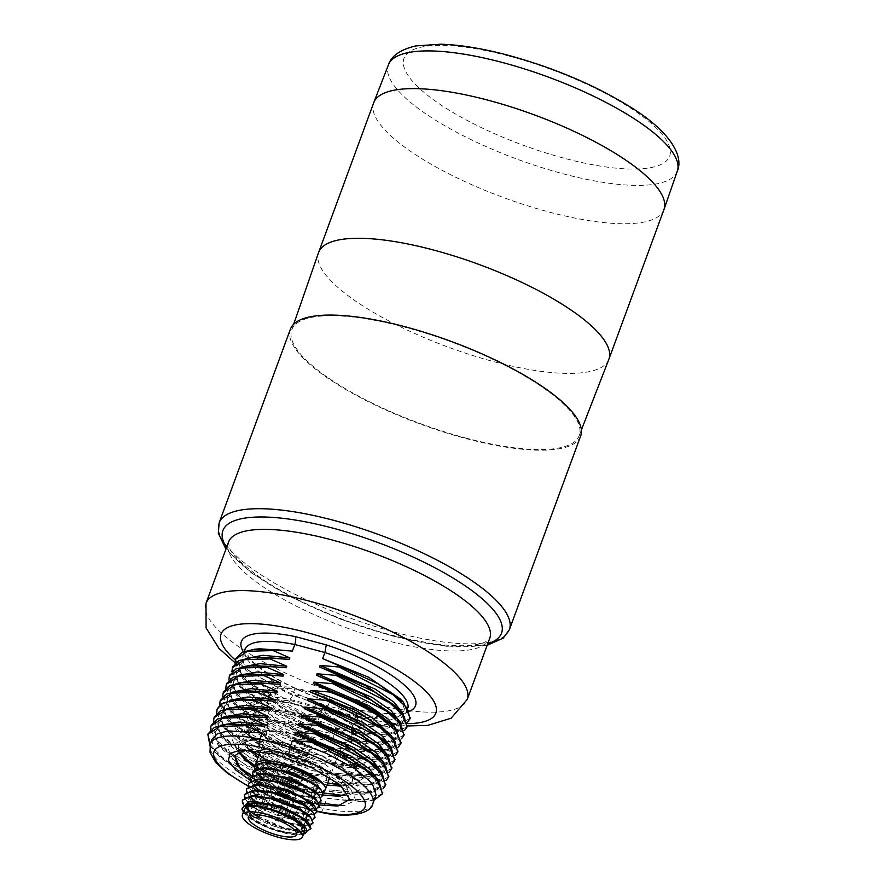 <?xml version="1.0" encoding="UTF-8"?>
<svg xmlns="http://www.w3.org/2000/svg" width="884" height="884" viewBox="0 0 884 884"><rect width="100%" height="100%" fill="white"/><g stroke="black" fill="none" stroke-linecap="round" stroke-linejoin="round"><path stroke-width="0.66" stroke-dasharray="4.42 3.31" d="M250.68 777.489L301.146 800.904L250.426 780.461M301.146 800.904A59.692 17.028 -159.8 0 0 303.853 801.6L319.4 804.97M409.911 711.145A92.787 26.465 -159.8 0 1 361.755 710.725C360.573 709.609 359.313 710.681 357.965 713.907L327.876 705.885C329.157 702.625 330.063 701.476 330.594 702.404L361.755 710.725L330.318 702.04C296.129 691.1 262.216 672.514 250.316 659.011C244.967 650.978 243.233 647.751 245.111 649.298A86.599 24.708 -159.8 0 0 327.876 705.885L324.108 716.128L305.411 714.007L305.024 715.057L321.599 722.957L321.036 724.471L302.339 722.361L301.952 723.399L318.527 731.3L317.975 732.825L299.267 730.703L298.88 731.753L315.455 739.643L314.903 741.168L296.195 739.046L295.808 740.096L312.383 747.997L311.831 749.51L293.123 747.4L292.737 748.439L309.312 756.339L308.759 757.864L290.051 755.743L289.665 756.781L306.251 764.682L305.687 766.207L286.98 764.085L286.593 765.135L303.179 773.036L302.615 774.55L283.908 772.439L283.532 773.478L300.107 781.379L299.543 782.893L280.836 780.782L280.46 781.821L297.035 789.721L296.471 791.246L277.775 789.125L277.388 790.174L293.963 798.064L293.079 800.473C291.797 803.722 290.902 804.882 290.383 803.954A80.411 22.94 20.2 0 1 248.382 786.031M248.503 786.451L290.648 804.318L317.323 811.136M293.963 798.064L250.515 778.948L220.028 757.279L212.768 747.367L212.016 739.245M376.098 794.871L361.777 801.711L326.936 798.252L323.168 808.495C321.831 811.733 320.561 812.794 319.367 811.689M326.936 798.252L345.644 800.374L346.031 799.324L329.445 791.434L363.18 794.981L378.617 788.053L372.429 773.854M378.838 780.705L379.17 786.528L364.849 793.368L330.008 789.909L329.445 791.434M330.008 789.909L348.716 792.02L349.092 790.981L332.517 783.08L366.252 786.627L381.678 779.699L375.501 765.511M381.91 772.362L382.242 778.185L367.921 785.025L333.08 781.566L332.517 783.08M333.08 781.566L351.788 783.677L352.163 782.638L335.589 774.738L369.324 778.285L384.75 771.356L378.573 757.157M384.982 764.008L385.313 769.831L370.993 776.671L336.152 773.213L335.589 774.738M336.152 773.213L354.86 775.334L355.235 774.285L338.66 766.395L372.396 769.942L387.822 763.014L381.645 748.814M388.054 755.665L388.385 761.489L374.054 768.329L339.224 764.87L338.66 766.395M339.224 764.87L357.921 766.992L358.307 765.942L341.732 758.041L375.468 761.588L390.894 754.66L384.717 740.472M391.126 747.323L391.457 753.146L377.125 759.986L342.296 756.527L341.732 758.041M342.296 756.527L360.992 758.638L361.379 757.599L344.804 749.698L378.54 753.245L393.966 746.317L387.789 732.118M394.198 738.969L394.529 744.792L380.131 751.643L345.368 748.173L344.804 749.698M345.368 748.173L364.064 750.295L364.451 749.256L347.876 741.356L381.612 744.903L397.038 737.974L391.004 723.941M397.27 730.626L397.601 736.449L383.269 743.289L348.429 739.831L347.876 741.356M348.429 739.831L367.136 741.952L367.523 740.903L350.948 733.002L384.684 736.56L400.109 729.62L393.921 715.432M400.341 722.283L400.662 728.107L386.341 734.947L351.501 731.488L350.948 733.002M351.501 731.488L370.208 733.598L370.595 732.56L354.02 724.659L387.744 728.206L403.181 721.278L396.993 707.089M403.413 713.941L403.734 719.753L389.413 726.604L354.572 723.134L354.02 724.659M354.572 723.134L373.28 725.256L373.667 724.217L357.081 716.316L390.816 719.863L406.253 712.935L400.065 698.736M361.147 710.272L361.092 710.25C376.783 713.333 389.082 714.261 397.999 713.045L405.436 711.012L407.657 709.112A86.599 24.708 -159.8 0 1 357.965 713.907L357.081 716.316M277.388 790.174L241.431 772.329L216.337 753.511L209.862 745.367M277.775 789.125L225.088 759.897L211.022 745.566L208.06 733.908M231.818 723.919L220.204 726.792L214.525 732.416L217.994 745.146L235.166 761.002L262.979 777.301L296.471 791.246M297.035 789.721L253.586 770.605L223.1 748.936L215.84 739.013L215.088 730.891L220.746 725.278M280.46 781.821L244.503 763.986L219.409 745.168L210.436 730.051M280.836 780.782L228.16 751.544L214.094 737.212L211.132 725.565M234.89 715.565L223.276 718.449L217.597 724.073L221.066 736.803L238.238 752.66L266.051 768.958L299.543 782.893M300.107 781.379L256.658 762.251L226.171 740.593L218.912 730.67L218.16 722.548L223.818 716.935M283.532 773.478L247.575 755.632L222.47 736.814L213.508 721.698M283.908 772.439L231.232 743.201L217.166 728.869L214.204 717.222M237.951 707.222L226.348 710.095L220.668 715.72L224.138 728.449L241.31 744.317L269.112 760.605L302.615 774.55M303.179 773.036L259.741 753.919L229.254 732.25L221.983 722.327L221.232 714.206L224.934 709.719L226.89 708.581M286.593 765.135L250.658 747.3L225.553 728.482L216.58 713.355M286.98 764.085L234.304 734.858L220.227 720.526L217.276 708.869M241.122 698.868L227.442 702.89L223.74 707.377L227.21 720.106L244.382 735.963L272.184 752.262L305.687 766.207M306.251 764.682L262.802 745.566L232.315 723.897L225.044 713.974L224.304 705.852L229.962 700.239M289.665 756.781L253.719 738.947L228.613 720.129L219.652 705.012M290.051 755.743L237.376 726.504L223.298 712.173L220.348 700.526M244.095 690.537L232.492 693.41L226.812 699.034L230.282 711.764L247.454 727.62L275.255 743.919L308.759 757.864M309.312 756.339L265.874 737.223L235.387 715.554L228.116 705.631L227.376 697.509L233.033 691.896M292.737 748.439L256.791 730.593L231.685 711.775L222.724 696.658M293.123 747.4L240.448 718.162L226.37 703.83L223.42 692.183M247.166 682.183L235.564 685.056L229.884 690.68L233.343 703.41L250.526 719.278L278.327 735.565L311.831 749.51M312.383 747.997L268.946 728.869L238.448 707.2L231.188 697.288L230.437 689.166L236.105 683.553M295.808 740.096L259.852 722.25L234.757 703.432L225.796 688.316M296.195 739.046L243.52 709.819L229.442 695.487L226.492 683.84M250.238 673.84L238.636 676.713L232.956 682.337L236.415 695.067L253.597 710.935L281.399 727.223L314.903 741.168M315.455 739.643L272.018 720.526L241.52 698.857L234.26 688.934L233.509 680.813L239.177 675.199M298.88 731.753L262.924 713.907L237.829 695.089L228.868 679.973M299.267 730.703L246.581 701.476L232.514 687.144L229.564 675.486M253.31 665.497L241.708 668.37L236.028 673.995L239.487 686.724L256.658 702.581L284.471 718.88L317.975 732.825M318.527 731.3L275.09 712.184L244.592 690.514L237.332 680.592L236.581 672.47L242.249 666.856M301.952 723.399L265.996 705.554L240.901 686.735L231.94 671.619M302.339 722.361L249.653 693.122L235.586 678.79L232.636 667.144M256.382 657.144L244.78 660.016L239.1 665.641L242.559 678.371L259.73 694.238L287.543 710.526L321.036 724.471M321.599 722.957L278.151 703.83L247.664 682.161L240.404 672.249L239.652 664.127L245.31 658.514M305.024 715.057L269.067 697.211L243.973 678.393L235.011 663.276M305.411 714.007L252.725 684.78L238.658 670.448L235.708 658.801M259.454 648.801L247.84 651.674L242.161 657.298L245.63 670.028L262.802 685.896L290.615 702.183L324.108 716.128M330.318 702.04L330.594 702.404A92.787 26.465 -159.8 0 1 243.277 651.696M580.633 436.044A154.645 44.112 20.2 0 1 443.017 431.845A154.645 44.112 20.2 0 1 292.703 344.539A154.645 44.112 20.2 0 1 290.361 329.246M465.282 437.9A153.153 43.692 -159.8 0 0 579.153 435.735A153.153 43.692 -159.8 0 0 405.712 327.378A153.153 43.692 -159.8 0 0 291.687 329.975A153.153 43.692 -159.8 0 0 465.282 437.9M608.8 359.468A154.645 44.112 20.2 0 1 493.824 361.655A154.645 44.112 20.2 0 1 320.947 267.753A154.645 44.112 20.2 0 1 318.538 252.669M663.95 209.585A154.645 44.112 20.2 0 1 548.898 211.983A154.645 44.112 20.2 0 1 376.02 118.08A154.645 44.112 20.2 0 1 373.689 102.787M410.198 718.261L398.397 724.659L373.667 724.217M407.623 722.051L394.673 726.118L373.28 725.256M407.126 726.604L395.325 733.002L370.595 732.56M404.552 730.394L391.601 734.471L370.208 733.598M404.054 734.947L392.253 741.356L367.523 740.903M401.48 738.737L388.529 742.814L367.136 741.952M398.408 747.091L385.391 751.168L364.064 750.295M401.192 742.792L389.678 749.621L364.451 749.256M397.911 751.643L386.12 758.041L361.379 757.599M395.336 755.433L382.385 759.511L360.992 758.638M394.839 759.986L383.048 766.395L358.307 765.942M392.264 763.776L379.324 767.853L357.921 766.992M391.778 768.34L379.976 774.738L355.235 774.285M389.192 772.13L376.252 776.196L354.86 775.334M388.706 776.682L376.904 783.08L352.163 782.638M386.12 780.473L373.181 784.55L351.788 783.677M385.634 785.025L373.833 791.434L349.092 790.981M383.048 788.815L370.109 792.893L348.716 792.02M382.562 793.379L370.761 799.777L346.031 799.324M374.23 799.965L367.037 801.236L345.644 800.374M274.471 753.93L319.798 769.555L350.86 789.324L355.722 800.252L344.882 805.39L341.202 805.567M318.781 802.849L284.206 792.119L251.785 776.019M237.84 765.931L234.194 762.516L227.442 747.311L242.404 740.096L269.775 742.085L303.223 751.19L334.141 764.826L354.583 779.235L359.445 790.141L348.661 795.291L343.412 795.467M323.312 792.926L288.14 782.108L255.144 765.699M241.553 755.842L237.862 752.383L231.155 737.212L246.083 730.007L273.465 731.985L306.925 741.09L337.865 754.726L358.296 769.146L363.457 778.196L352.296 785.202L340.296 784.959M253.2 705.244L266.36 698.89L291.609 700.857L322.108 709.498A59.692 17.028 20.2 0 0 298.593 701.62A59.692 17.028 -159.8 0 0 256.029 700.106A59.692 17.028 -159.8 0 0 254.183 702.548L253.2 705.244L256.349 715.499L270.935 728.162L319.71 750.428L349.556 755.964L363.379 751.522L359.28 742.372L333.124 725.731L294.637 712.394L262.636 708.979L249.476 715.344L252.625 725.587L267.222 738.25L315.997 760.516L345.843 766.063L359.666 761.61L355.578 752.483L329.423 735.831L290.924 722.493L258.913 719.079L245.763 725.433L248.912 735.687L263.509 748.35L312.284 770.616L342.13 776.152L355.954 771.71L356.197 770.141L351.887 762.605L325.743 745.941L287.212 732.582L255.2 729.167L242.05 735.532L248.945 749.897M258.106 757.29L308.571 780.705L326.981 785.08M341.743 786.207L352.241 781.799L348.174 772.693L322.03 756.041L283.499 742.682L251.509 739.267L238.337 745.632L238.835 751.544M254.437 767.423L304.858 790.804L323.257 795.169M234.658 755.643L249.222 749.179L279.808 752.693L329.699 771.931L344.848 783.08L348.55 791.821L347.832 793.047L348.528 791.898L344.451 782.782L318.306 766.13L279.775 752.77L247.829 749.356L244.382 749.82M250.713 777.412L275.399 791.147L303.853 801.6M254.647 766.682L256.802 773.014L265.929 780.793L296.14 794.418L314.538 797.788L323.29 795.092L304.892 790.727L254.448 767.334M238.879 751.51L238.371 745.543L252.935 739.079L283.521 742.593C317.433 750.218 353.434 770.472 352.517 780.152L352.263 781.721L341.655 786.141M327.003 785.003L308.604 780.627L258.493 757.455M249.067 749.897L242.083 735.455L256.647 728.98L287.234 732.505L337.136 751.743L352.274 762.892L355.987 771.633L346.904 775.942L312.317 770.539L277.245 756.339L251.741 738.781L245.796 725.355L260.36 718.891L290.947 722.405L340.848 741.643L355.987 752.803L359.7 761.533L350.605 765.842L316.03 760.439L280.946 746.24L255.443 728.67L249.509 715.266L264.073 708.791L294.67 712.316L318.428 719.521L322.196 712.305L286.593 702.073L257.244 699.719L266.371 698.89M327.743 782.981L296.383 773.765L265.653 759.621M250.581 749.986L241.63 742.339L234.868 727.145L249.785 719.908L277.145 721.885L310.593 730.98L341.533 744.604L361.987 759.024L366.871 769.964L356.009 775.113L331.102 772.815L298.77 763.168L267.454 748.439L245.343 732.239L238.581 717.046L253.509 709.819L280.858 711.786L314.295 720.88L345.213 734.494L365.678 748.914L370.584 759.864L359.722 765.014L334.804 762.715L302.472 753.069L271.156 738.339L249.045 722.14L242.304 706.935L257.244 699.719M318.428 719.521L322.108 709.498L322.196 712.305M322.108 709.498A59.692 17.028 20.2 0 1 366.407 740.726A59.692 17.028 20.2 0 1 366.23 743.775A59.692 17.028 20.2 0 1 321.82 744.704A59.692 17.028 -159.8 0 1 254.183 702.548M269.786 689.233A50.41 14.376 -159.8 0 1 305.731 690.503A50.41 14.376 20.2 0 1 362.993 723.521A50.41 14.376 20.2 0 1 325.334 726.88A50.41 14.376 -159.8 0 1 269.786 689.233L256.029 700.106M312.759 722.239A47.935 13.68 -159.8 0 0 336.285 728.515L353.246 729.311A47.935 13.68 -159.8 0 0 360.528 725.245A47.935 13.68 -159.8 0 0 360.716 724.482L356.02 715.764A47.935 13.68 -159.8 0 0 339.964 704.67L318.306 695.155A47.935 13.68 -159.8 0 0 294.781 688.879L277.819 688.084A47.935 13.68 -159.8 0 0 270.537 692.139A47.935 13.68 -159.8 0 0 270.338 692.912L275.046 701.62A47.935 13.68 -159.8 0 0 291.09 712.725L312.759 722.239L310.715 727.797C309.997 738.538 282.758 726.582 289.046 718.283A47.935 13.68 20.2 0 1 272.99 707.189L275.046 701.62M336.285 728.515L334.24 734.074C328.55 743.488 349.876 744.494 351.202 734.869A47.935 13.68 -159.8 0 0 358.473 730.814A47.935 13.68 -159.8 0 0 358.672 730.051C355.777 740.693 349.865 729.731 353.976 721.333A47.935 13.68 -159.8 0 0 337.92 710.239C337.202 720.979 309.975 709.012 316.251 700.725A47.935 13.68 -159.8 0 0 304.162 696.957A47.935 13.68 20.2 0 0 292.737 694.448C291.411 704.062 270.084 703.067 275.764 693.653L277.819 688.084M291.09 712.725L289.046 718.283M270.338 692.912L268.294 698.471C264.194 706.869 270.095 717.83 272.99 707.189M294.781 688.879L292.737 694.448M318.306 695.155L316.251 700.725M339.964 704.67L337.92 710.239M356.02 715.764L353.976 721.333M360.716 724.482L358.672 730.051M353.246 729.311L351.202 734.869M259.918 752.35A37.117 10.586 20.2 0 0 260.482 756.03A37.117 10.586 -159.8 0 0 285.631 772.947A37.117 10.586 -159.8 0 0 320.737 781.379C315.687 781.268 309.499 780.141 302.173 778.008L280.228 769.191L264.349 758.295L260.515 751.367M260.526 751.113L260.736 750.129L269.764 746.184L288.759 748.439L319.743 760.505L329.146 767.5L331.423 772.981L325.666 775.721L304.229 772.439L302.284 777.732L302.262 773.246L304.229 772.439M302.284 777.732C313.61 780.959 321.765 781.865 326.726 780.439L325.953 771.5L299.886 756.748L271.443 751.124L269.443 751.422L271.631 751.102L299.864 756.174L323.489 768.992L320.859 776.163L302.262 773.246M260.714 751.146A37.117 10.586 20.2 0 1 299.709 755.721A37.117 10.586 20.2 0 1 329.743 777.379M329.588 777.986A37.117 10.586 20.2 0 1 326.726 780.439M269.443 751.422L266.526 760.516L290.781 774.495L320.737 781.379M255.432 765.334A37.117 10.586 -159.8 0 0 256.183 767.71A37.117 10.586 -159.8 0 0 287.322 786.981A37.117 10.586 -159.8 0 0 322.892 791.931M322.726 791.644L318.693 792.495L288.88 786.76L263.178 772.417L260.272 767.257L266.073 762.362M322.682 783.467L324.726 785.998M315.268 791.202L312.66 798.418L286.416 792.882L261.631 778.484L259.797 769.489L265.52 767.798M317.356 785.688L314.693 792.86L288.438 787.312L263.675 772.914L260.272 767.257M320.748 797.324L317.466 797.987L296.041 794.694L274.139 785.909L258.25 775.036L254.68 769.854M318.693 802.882L315.511 803.534L293.985 800.263L272.018 791.434L256.139 780.528L252.636 775.423M309.135 807.91L306.56 815.103L280.305 809.589L255.487 795.169L252.26 787.92L259.432 784.484M311.212 802.374L308.516 809.556L282.206 803.976L257.476 789.556L254.305 782.362L261.355 778.926M313.301 796.849L310.682 803.976L284.35 798.44L259.509 783.975L256.36 776.782L263.443 773.356M314.605 814.009L311.389 814.672L289.897 811.39L268.007 802.606L252.117 791.732L248.537 786.55M316.649 808.451L313.312 809.114L291.941 805.832L269.974 797.003L254.095 786.097L250.581 780.981M252.603 772.251L254.747 778.572L263.885 786.362L294.096 799.987L312.494 803.357L321.235 800.661M250.603 777.677L252.581 783.986L261.675 791.81L292.04 805.545L310.627 808.926L319.146 806.363M248.459 783.511L250.537 789.556L259.631 797.379L289.996 811.114L308.406 814.484L317.146 811.788M246.404 789.081L248.492 795.125L257.575 802.937L287.952 816.672L306.35 820.043L315.102 817.357M307.046 831.104L283.753 828.087L261.774 819.258L245.896 808.341L242.514 803.567M310.505 825.137L307.201 825.811L285.797 822.518L263.83 813.689L247.94 802.771L244.437 797.677M312.549 819.579L309.334 820.23L287.841 816.96L265.94 808.164L250.061 797.28L246.492 792.108M303.035 824.639L300.372 831.8L274.051 826.242L249.277 811.799L246.117 804.606L253.189 801.18M306.416 820.661L302.394 826.242L276.073 820.661L251.321 806.23L248.172 799.025L255.299 795.611M307.091 813.479L304.516 820.672L278.25 815.147L253.432 800.727L250.216 793.478L257.355 790.042M243.409 812.009A34.023 9.702 -159.8 0 0 271.233 829.081A34.023 9.702 -159.8 0 0 303.499 834.12M304.571 831.17L296.858 833.966L280.814 831.524A32.012 9.127 20.2 0 1 244.503 809.059M248.581 806.363A29.537 8.431 20.2 0 1 249.807 805.667A29.537 8.431 20.2 0 1 269.664 807.092A29.537 8.431 20.2 0 1 302.737 825.137A29.537 8.431 20.2 0 1 303.223 826.463M303.278 826.949A29.537 8.431 20.2 0 1 303.124 827.954A29.537 8.431 20.2 0 1 281.156 828.407A29.537 8.431 20.2 0 1 247.686 807.556A29.537 8.431 20.2 0 1 248.216 806.694M284.703 766.196A29.537 8.431 -159.8 0 0 262.736 766.66A29.537 8.431 -159.8 0 0 296.195 787.511A29.537 8.431 -159.8 0 0 318.174 787.058A29.537 8.431 -159.8 0 0 284.703 766.196M296.107 787.346A29.073 8.299 -159.8 0 0 317.743 786.893A29.073 8.299 -159.8 0 0 284.803 766.362A29.073 8.299 -159.8 0 0 263.167 766.815A29.073 8.299 -159.8 0 0 296.107 787.346M284.946 817.667A29.073 8.299 -159.8 0 0 306.582 817.214A29.073 8.299 -159.8 0 0 306.693 816.794A29.073 8.299 -159.8 0 0 273.642 796.694A29.073 8.299 20.2 0 0 252.205 796.738A29.073 8.299 20.2 0 0 252.006 797.136A29.073 8.299 20.2 0 0 284.946 817.667M306.693 816.794L302.914 827.07A29.073 8.299 -159.8 0 1 281.477 827.126A29.073 8.299 20.2 0 1 248.415 807.026A29.073 8.299 20.2 0 1 248.537 806.595M248.636 806.352A29.073 8.299 20.2 0 1 270.161 806.153A29.073 8.299 -159.8 0 1 303.179 826.418M280.14 830.75A29.073 8.299 -159.8 0 0 301.776 830.297A29.073 8.299 -159.8 0 0 268.835 809.766A29.073 8.299 20.2 0 0 247.2 810.219A29.073 8.299 20.2 0 0 280.14 830.75M244.448 809.203A32.012 9.127 20.2 0 0 280.714 831.811A32.012 9.127 -159.8 0 0 304.527 831.314M250.448 815.214L268.46 766.251L271.178 767.732L253.167 816.694M268.46 766.251A25.669 7.326 -159.8 0 0 266.36 767.997A25.669 7.326 -159.8 0 0 287.93 783.732A25.669 7.326 -159.8 0 0 314.549 785.721A25.669 7.326 -159.8 0 0 300.195 773.003A25.669 7.326 -159.8 0 0 272.283 765.643L275.012 767.124A3.713 1.061 20.2 0 1 276.582 768.704A3.713 1.061 20.2 0 1 271.178 767.732M272.283 765.643L254.272 814.617M286.847 770.163A3.094 0.884 -159.8 0 0 284.549 770.207A3.094 0.884 -159.8 0 0 288.051 772.395A3.094 0.884 -159.8 0 0 290.35 772.34A3.094 0.884 -159.8 0 0 286.847 770.163M275.576 771.931A3.094 0.884 -159.8 0 0 273.267 771.975A3.094 0.884 -159.8 0 0 276.78 774.163A3.094 0.884 -159.8 0 0 279.079 774.119A3.094 0.884 -159.8 0 0 275.576 771.931M304.129 779.544A3.094 0.884 -159.8 0 0 301.831 779.6A3.094 0.884 -159.8 0 0 305.334 781.776A3.094 0.884 -159.8 0 0 307.632 781.732A3.094 0.884 -159.8 0 0 304.129 779.544M292.858 781.323A3.094 0.884 -159.8 0 0 290.56 781.368A3.094 0.884 -159.8 0 0 294.063 783.556A3.094 0.884 -159.8 0 0 296.361 783.5A3.094 0.884 -159.8 0 0 292.858 781.323M244.415 794.506L246.559 800.838L255.697 808.617L285.897 822.242L304.306 825.612L313.046 822.916M242.371 800.075L244.514 806.396L253.653 814.175L283.852 827.811L302.262 831.181L311.002 828.485M304.715 833.645L291.488 833.822L271.432 828.197L252.371 818.783L241.851 809.037M372.849 803.7A86.599 24.708 20.2 0 1 323.168 808.495L293.079 800.473A86.599 24.708 20.2 0 1 210.304 743.897M227.442 702.89L221.387 703.598M235.277 659.994A114.434 32.642 -159.8 0 0 350.683 714.935A114.434 32.642 -159.8 0 0 407.767 723.631M205.994 603.33A139.175 39.703 20.2 0 0 363.689 701.609A139.175 39.703 -159.8 0 0 467.238 699.443M386.209 640.403A139.175 39.703 20.2 0 1 228.514 542.124L229.453 547.638C231.243 554.356 242.846 565.296 264.283 580.456C295.886 601.529 345.478 622.944 390.408 634.789C416.298 641.618 438.541 645.276 457.105 645.729C470.686 645.85 480.134 644.558 485.46 641.839L489.758 638.237A139.175 39.703 -159.8 0 1 386.209 640.403M226.503 547.605A148.457 42.355 20.2 0 0 391.082 635.408A148.457 42.355 -159.8 0 0 487.736 643.729M219.121 522.875A154.645 44.112 -159.8 0 0 394.33 632.071A154.645 44.112 -159.8 0 0 509.383 629.673M677.332 171.076A153.904 43.902 20.2 0 1 562.743 173.684A153.904 43.902 20.2 0 1 388.452 64.797M509.306 56.145A141.539 40.377 20.2 0 1 667.53 142.092A141.539 40.377 20.2 0 1 564.357 158.291A141.539 40.377 20.2 0 1 406.143 72.344A141.539 40.377 20.2 0 1 509.306 56.145M406.253 712.935L407.657 709.112A86.599 24.708 -159.8 0 0 408.021 707.686M356.197 770.141L363.457 778.196L352.517 780.152M310.715 727.797A47.935 13.68 20.2 0 0 322.815 731.554A47.935 13.68 -159.8 0 0 334.24 734.074M268.294 698.471A47.935 13.68 20.2 0 1 268.493 697.708A47.935 13.68 20.2 0 1 275.764 693.653M319.511 739.024A46.255 13.194 -159.8 0 0 353.103 739.632A46.255 13.194 -159.8 0 0 301.521 705.642A46.255 13.194 20.2 0 0 266.869 707.896A46.255 13.194 20.2 0 0 319.511 739.024M270.537 692.139L268.493 697.708L266.869 707.896L267.565 727.477L266.371 734.825A37.117 10.586 20.2 0 0 308.417 761.036A37.117 10.586 -159.8 0 0 336.031 760.461L339.898 754.085A38.797 11.072 -159.8 0 1 311.721 753.577A38.797 11.072 20.2 0 1 267.565 727.477A38.797 11.072 20.2 0 1 296.626 725.576A38.797 11.072 -159.8 0 1 339.898 754.085L353.103 739.632L358.473 730.814L360.528 725.245M331.423 772.981L336.031 760.461A37.117 10.586 -159.8 0 0 293.985 734.25A37.117 10.586 20.2 0 0 266.371 734.825L260.736 750.129M254.26 770.119L259.797 769.489L259.001 768.439M275.012 767.124L257.498 814.716M273.598 806.153A3.094 0.884 -159.8 0 0 271.3 806.197A3.094 0.884 -159.8 0 0 274.802 808.385A3.094 0.884 -159.8 0 0 277.101 808.341A3.094 0.884 -159.8 0 0 273.598 806.153M262.327 807.921A3.094 0.884 -159.8 0 0 260.029 807.976A3.094 0.884 -159.8 0 0 263.531 810.153A3.094 0.884 -159.8 0 0 265.83 810.109A3.094 0.884 -159.8 0 0 262.327 807.921M290.891 815.545A3.094 0.884 -159.8 0 0 288.593 815.589A3.094 0.884 -159.8 0 0 292.096 817.777A3.094 0.884 -159.8 0 0 294.394 817.733A3.094 0.884 -159.8 0 0 290.891 815.545M279.62 817.313A3.094 0.884 -159.8 0 0 277.311 817.357A3.094 0.884 -159.8 0 0 280.825 819.545A3.094 0.884 -159.8 0 0 283.123 819.501A3.094 0.884 -159.8 0 0 279.62 817.313M279.698 820.838L278.869 820.485M290.67 804.318L317.268 811.424M220.028 757.279L216.337 753.511M207.895 734.438L208.281 733.389M215.088 730.891L214.525 732.416M223.1 748.936L219.409 745.168M210.967 726.096L211.342 725.046M218.16 722.548L217.597 724.073M226.171 740.593L222.481 736.814M214.038 717.742L214.414 716.703M221.232 714.206L220.668 715.72M229.265 732.261L225.564 728.482M224.304 705.852L223.74 707.377M228.613 720.129L232.293 723.874M220.171 701.056L220.558 700.006M227.376 697.509L226.812 699.034M235.387 715.554L231.685 711.775M223.243 692.702L223.63 691.664M230.437 689.166L229.884 690.68M238.459 707.2L234.757 703.432M226.315 684.36L226.702 683.321M233.509 680.813L232.956 682.337M237.829 695.089L241.498 698.835M229.387 676.017L229.774 674.967M236.581 672.47L236.028 673.995M244.592 690.514L240.901 686.735M232.459 667.663L232.846 666.624M239.652 664.127L239.1 665.641M243.973 678.393L247.642 682.139M235.531 659.32L235.917 658.282M244.382 651.276L242.161 657.298M234.978 662.746L287.841 693.343L352.495 716.581L407.391 725.952M487.172 645.254L446.221 646.281L391.535 635.817L339.677 618.877L290.814 596.932L251.299 572.788L225.939 549.13M579.153 435.735L581.363 430.044M291.687 329.975L293.687 324.196M409.988 718.78L410.375 717.731M389.413 726.604L394.673 726.118M403.734 719.753L403.181 721.278M406.916 727.123L407.303 726.084M386.341 734.947L391.601 734.471M400.673 728.107L400.109 729.62M403.844 735.466L404.231 734.427M383.269 743.289L388.529 742.814M397.601 736.449L397.038 737.974M393.745 726.725L394.275 727.278M380.131 751.643L385.391 751.168M394.529 744.792L393.966 746.317M397.712 752.162L398.087 751.124M377.125 759.986L382.385 759.511M391.457 753.146L390.894 754.66M394.64 760.505L395.015 759.466M374.054 768.329L379.324 767.853M388.385 761.489L387.822 763.014M391.568 768.859L391.955 767.809M370.982 776.671L376.252 776.196M385.313 769.831L384.75 771.356M388.496 777.202L388.883 776.163M367.921 785.025L373.181 784.539M382.242 778.185L381.678 779.699M385.424 785.544L385.811 784.506M364.849 793.368L370.109 792.893M379.17 786.528L378.617 788.053M382.352 793.898L382.739 792.849M361.777 801.711L367.037 801.236M240.614 750.019L247.818 749.356M350.837 789.324L344.44 782.782M242.393 740.096L251.509 739.267M354.572 779.246L348.163 772.693M246.083 730.007L255.2 729.178M358.296 769.157L351.887 762.616M337.876 806.031L344.893 805.39M240.592 769.058L234.194 762.516M339.544 796.119L348.672 795.291M244.271 758.925L237.862 752.383M249.785 719.919L258.913 719.09M361.998 759.036L355.578 752.483M253.52 709.819L262.636 708.99M365.689 748.925L359.28 742.372M343.191 786.031L352.296 785.191M248.039 748.881L241.641 742.339M346.893 775.931L356.009 775.102M251.752 738.781L245.343 732.239M350.605 765.842L359.722 765.014M255.454 728.67L249.045 722.129M366.23 743.775L363.379 751.522M362.993 723.521L366.407 740.726M325.953 771.511L323.489 768.992M266.526 760.516L264.349 758.295M325.666 775.721L320.859 776.163M315.511 803.534L310.693 803.976M256.117 780.506L259.498 783.964M317.455 797.965L312.649 798.407M258.261 775.025L261.642 778.472M306.571 815.092L311.389 814.65M255.487 795.169L252.117 791.721M308.516 809.545L313.312 809.103M257.487 789.545L254.117 786.097M314.571 805.832L313.986 805.236M254.614 784.926L255.365 784.859M259.642 773.721L258.636 773.809M305.168 831.358L300.361 831.8M245.896 808.33L249.288 811.788M307.19 825.8L302.394 826.242M247.94 802.771L251.321 806.219M309.345 820.23L304.516 820.672M250.061 797.28L253.432 800.727M302.737 825.137L304.207 827.988M249.807 805.667L246.846 806.871M262.736 766.66L247.686 807.556M318.174 787.058L306.008 820.12M305.952 820.286L303.124 827.954M317.743 786.893L306.582 817.214M263.167 766.815L252.006 797.136M252.205 796.738L247.2 810.219M303.09 826.706L301.776 830.297M276.582 768.704L259.565 814.938M266.36 767.997L248.349 816.96M314.549 785.721L296.527 834.684M284.549 770.207L271.3 806.197C270.791 808.131 271.609 809.335 273.742 809.81C274.272 810.595 275.388 810.098 277.101 808.341L290.35 772.34M273.267 771.975L260.029 807.976C259.52 809.899 260.338 811.103 262.471 811.578C262.99 812.363 264.117 811.866 265.83 810.109L279.079 774.119M301.831 779.6L288.593 815.589C288.085 817.523 288.902 818.717 291.024 819.203C291.554 819.976 292.681 819.49 294.394 817.733L307.632 781.732M290.56 781.368L277.311 817.357L278.151 820.186M296.361 783.5L283.123 819.501C281.41 821.258 280.283 821.755 279.753 820.971M253.1 790.44L252.548 790.495M318.693 792.473L314.671 792.849"/><path stroke-width="1.33" d="M250.426 780.461L235.597 769.887L228.392 760.373L230.083 753.389L240.614 750.019L274.471 753.93L312.052 767.798L340.252 784.915L349.721 799.291L337.876 806.031L319.4 804.97M248.503 786.451L227.232 773.091L215.751 762.505L210.027 752.328L210.304 743.897L212.016 739.245L217.287 733.819L227.973 730.891L262.228 733.013L259.995 739.09C258.846 742.604 258.758 745.256 259.697 747.035A80.411 22.94 20.2 0 0 213.917 752.03A80.411 22.94 20.2 0 0 248.382 786.031M408.021 707.686A86.599 24.708 -159.8 0 0 324.881 652.525L322.649 658.602L339.423 665.95L339.047 667L320.141 665.431L319.577 666.945L336.351 674.304L335.975 675.343L317.069 673.774L316.505 675.299L333.29 682.647L332.903 683.686L313.997 682.116L313.433 683.641L330.218 690.99L329.831 692.039L310.925 690.47L310.361 691.984L327.146 699.343L326.76 700.382L307.853 698.813L307.289 700.338L324.074 707.686L323.688 708.725L304.781 707.156L304.229 708.681L321.002 716.029L320.616 717.079L301.709 715.51L301.157 717.023L317.931 724.372L317.544 725.421L298.637 723.852L298.085 725.366L314.859 732.726L314.472 733.764L295.576 732.195L295.013 733.72L311.787 741.068L311.411 742.107L292.505 740.538L290.085 747.124A86.599 24.708 20.2 0 1 372.849 803.7C371.877 812.849 350.086 819.148 320.041 812.153L319.367 811.689A80.411 22.94 20.2 0 0 363.788 799.169A80.411 22.94 20.2 0 0 288.681 754.77L259.697 747.035M210.304 743.897A86.599 24.708 20.2 0 1 259.995 739.09L290.085 747.124L288.681 754.77M292.505 740.538L326.417 753.367L354.639 768.528L372.219 783.268L376.098 794.871L372.849 803.7M262.228 733.013L245.443 725.665L245.829 724.626L264.736 726.195L231.818 723.919M220.746 725.278L238.558 722.062L265.299 724.67L264.736 726.195M265.299 724.67L248.514 717.322L248.901 716.272L267.808 717.841L234.89 715.565M223.818 716.935L241.63 713.719L268.371 716.327L267.808 717.841M268.371 716.327L251.586 708.979L251.973 707.929L270.88 709.498L237.951 707.222M226.89 708.581L244.691 705.377L271.443 707.985L270.88 709.498M271.443 707.985L254.658 700.625L255.045 699.587L273.952 701.156L241.122 698.868M229.962 700.239L247.763 697.023L274.504 699.631L273.952 701.156M274.504 699.631L257.73 692.283L258.117 691.244L277.023 692.802L244.095 690.537M233.033 691.896L250.835 688.68L277.576 691.288L277.023 692.802M277.576 691.288L260.802 683.94L261.189 682.89L280.095 684.459L247.166 682.183M236.105 683.553L253.907 680.337L280.648 682.945L280.095 684.459M280.648 682.945L263.874 675.586L264.261 674.547L283.167 676.116L250.238 673.84M239.177 675.199L256.979 671.995L283.72 674.591L283.167 676.116M283.72 674.591L266.946 667.243L267.322 666.204L286.228 667.774L253.31 665.497M242.249 666.856L260.051 663.641L286.792 666.249L286.228 667.774M286.792 666.249L270.018 658.9L270.393 657.851L289.3 659.42L256.382 657.144M245.31 658.514L263.123 655.298L289.864 657.906L289.3 659.42M289.864 657.906L273.09 650.547L273.465 649.508L292.372 651.077L259.454 648.801M409.911 711.145A92.787 26.465 -159.8 0 0 326.262 644.878L324.881 652.525L294.792 644.502L292.372 651.077M209.862 745.367L207.862 734.427L219.796 726.449L245.443 725.665M208.06 733.908L214.403 727.355L227.033 724.35L245.829 724.626M210.436 730.051L210.922 726.073L222.867 718.106L248.514 717.322M211.132 725.565L217.475 719.012L230.105 715.996L248.901 716.272M213.508 721.698L213.994 717.731L225.939 709.753L251.586 708.979M214.204 717.222L220.547 710.67L233.177 707.653L251.973 707.929M216.58 713.355L217.066 709.388L221 704.636C227.343 700.504 238.558 699.167 254.658 700.625M217.276 708.869L221.387 703.598L236.293 699.299L255.045 699.587M219.652 705.012L220.138 701.045L232.083 693.067L257.73 692.283M220.348 700.526L226.691 693.973L239.321 690.968L258.117 691.244M222.724 696.658L223.21 692.691L235.155 684.713L260.802 683.94M223.42 692.183L229.763 685.63L242.393 682.614L261.189 682.89M225.796 688.316L226.282 684.349L238.227 676.37L263.874 675.586M226.492 683.84L232.835 677.277L245.465 674.271L264.261 674.547M228.868 679.973L229.354 676.006L241.288 668.028L266.946 667.243M229.564 675.486L235.895 668.934L248.537 665.928L267.322 666.204M231.94 671.619L232.426 667.652L244.36 659.685L270.018 658.9M232.636 667.144L238.967 660.591L251.608 657.574L270.393 657.851M235.011 663.276L235.498 659.309L247.432 651.331L273.09 650.547M235.708 658.801L242.039 652.248L254.68 649.232L273.465 649.508M244.382 651.276L245.111 649.298A86.599 24.708 -159.8 0 1 294.792 644.502C295.93 640.988 296.041 638.336 295.101 636.557A92.787 26.465 -159.8 0 0 243.277 651.696M219.121 522.875L290.361 329.246A154.645 44.112 20.2 0 1 427.978 333.445A154.645 44.112 20.2 0 1 578.291 420.74A154.645 44.112 20.2 0 1 580.633 436.044L509.383 629.673A154.645 44.112 -159.8 0 0 334.174 520.466A154.645 44.112 -159.8 0 0 219.121 522.875L218.326 533.306L225.939 549.13M293.687 324.196L318.538 252.669A154.645 44.112 20.2 0 1 318.616 252.459A154.645 44.112 20.2 0 1 433.668 250.05A154.645 44.112 20.2 0 1 606.546 343.953A154.645 44.112 20.2 0 1 608.877 359.258A154.645 44.112 20.2 0 1 608.8 359.468L581.363 430.044M318.616 252.459L373.689 102.787A154.645 44.112 20.2 0 1 373.766 102.566A154.645 44.112 20.2 0 1 488.742 100.378A154.645 44.112 20.2 0 1 661.619 194.281A154.645 44.112 20.2 0 1 664.028 209.364A154.645 44.112 20.2 0 1 663.95 209.585L608.877 359.258M400.065 698.736L368.716 677.288L322.649 658.602M339.423 665.95L377.755 683.652L403.458 702.194L410.198 718.261M339.047 667L392.971 694.669L407.237 708.139L410.021 718.791L407.623 722.051M320.141 665.431L375.424 689.189L394.165 702.327L403.413 713.941M396.993 707.089L365.644 685.641L319.577 666.945M336.351 674.304L374.683 692.006L400.386 710.537L407.126 726.604M335.975 675.343L389.899 703.012L404.165 716.493L406.96 727.134L404.552 730.394M317.069 673.774L372.352 697.531L391.093 710.681L400.341 722.283M393.921 715.432L362.573 693.984L316.505 675.299M333.29 682.647L371.611 700.349L397.314 718.891L404.054 734.947M332.903 683.686L386.827 711.355L401.093 724.836L403.889 735.488L401.48 738.737M313.997 682.116L369.28 705.874L388.032 719.024L397.27 730.626M391.004 723.941L376.186 712.029C359.202 700.99 338.285 691.531 313.433 683.641M330.218 690.99C349.478 698.327 365.755 706.371 379.037 715.101L394.286 727.267L401.192 742.792L398.408 747.091M329.831 692.039C349.103 699.377 365.368 707.41 378.65 716.15L396.85 731.632L400.817 743.831M310.925 690.47C335.776 698.349 356.694 707.819 373.678 718.858L394.198 738.969M387.789 732.118L356.429 710.681L310.361 691.984M327.146 699.343L365.468 717.046L391.17 735.576L397.911 751.643M326.76 700.382L380.684 728.051L394.949 741.532L397.745 752.173L395.336 755.433M307.853 698.813L363.136 722.571L381.888 735.72L391.126 747.323M384.717 740.472L353.357 719.024L307.289 700.338M324.074 707.686L362.396 725.388L388.098 743.919L394.839 759.986M323.688 708.725L377.612 736.394L391.877 749.875L394.673 760.516L392.264 763.776M304.781 707.156L360.064 730.913L378.816 744.063L388.054 755.665M381.645 748.814L350.285 727.366L304.229 708.681M321.002 716.029L359.335 733.731L385.026 752.273L391.778 768.34M320.616 717.079L374.551 744.748L388.805 758.218L391.601 768.87L389.192 772.13M301.709 715.51L356.992 739.256L375.744 752.406L384.982 764.008M378.573 757.157L347.213 735.709L301.157 717.023M317.931 724.372L356.263 742.074L381.954 760.616L388.706 776.682M317.544 725.421L371.479 753.091L385.733 766.561L388.529 777.213L386.12 780.473M298.637 723.852L353.92 747.61L372.672 760.748L381.91 772.362M375.501 765.511L344.141 744.063L298.085 725.366M314.859 732.726L353.191 750.428L378.893 768.958L385.634 785.025M314.472 733.764L368.407 761.433L382.661 774.914L385.457 785.556L383.048 788.815M295.576 732.195L350.849 755.953L369.6 769.102L378.838 780.705M372.429 773.854L341.069 752.406L295.013 733.72M311.787 741.068L350.119 758.77L375.822 777.312L382.562 793.379M311.411 742.107L365.335 769.787L379.601 783.257L382.385 793.909L374.23 799.965M341.202 805.567L318.781 802.849M251.785 776.019L237.84 765.931M343.412 795.467L323.312 792.926M255.144 765.699L241.553 755.842M248.945 749.897L258.106 757.29M326.981 785.08L341.743 786.207M238.835 751.544L254.437 767.423M323.257 795.169L339.346 796.219L347.843 793.081L339.544 796.119L323.29 795.092L320.737 789.147L304.494 778.749L280.681 770.417L260.714 768.229L254.26 770.119L252.603 772.251M244.382 749.82L234.625 755.721L237.376 765.445L250.68 777.489M234.625 755.721L240.592 769.058L250.713 777.412M254.448 767.334L244.271 758.925L238.879 751.51M341.655 786.141L327.003 785.003M258.493 757.455L249.067 749.897M340.296 784.959L327.743 782.981M265.653 759.621L250.581 749.986M266.073 762.362L262.78 762.671L282.725 764.859L306.527 773.18L322.771 783.567L324.726 785.998A37.117 10.586 -159.8 0 0 288.648 765.047A37.117 10.586 -159.8 0 0 255.62 764.041L259.918 752.35A37.117 10.586 20.2 0 1 260.714 751.146M329.743 777.379A37.117 10.586 20.2 0 1 329.588 777.986L325.29 789.677M255.62 764.041A37.117 10.586 -159.8 0 0 255.432 765.334M254.68 769.854L254.603 766.826L256.205 764.837C260.846 762.052 269.653 762.152 282.626 765.135C305.046 770.218 328.384 784.086 325.279 789.688L322.726 791.644M322.892 791.931A37.117 10.586 -159.8 0 0 325.279 789.688M266.382 762.339L295.709 768.152L322.682 783.467M262.78 762.66L254.647 766.682M260.703 768.229L265.509 767.798L293.742 772.87L317.356 785.688L320.726 789.147M250.581 780.981L250.503 777.953L259.531 773.997L278.526 776.262L309.511 788.329L318.903 795.313L321.19 800.805L318.693 802.882M252.636 775.423L252.548 772.384L261.576 768.439L280.571 770.693L311.555 782.76L320.958 789.755L323.235 795.235L320.748 797.324M257.355 790.042L280.272 793.412L303.51 803.556L312.527 811.379M259.432 784.484L287.643 789.578L311.212 802.374L314.571 805.832L298.35 795.445L274.537 787.114L254.625 784.915L246.514 788.804M256.537 779.368L261.344 778.926L289.654 783.997L313.301 796.849L316.682 800.318L300.449 789.898L276.582 781.544L256.548 779.368L248.559 783.235M263.443 773.356L291.621 778.406L315.268 791.202M246.492 792.108L246.404 789.081L255.443 785.125L274.427 787.39C287.576 790.705 298.792 795.269 308.063 801.081L317.102 811.932L314.605 814.009M248.537 786.55L248.459 783.511L257.487 779.566L276.482 781.821L307.466 793.898L316.859 800.882L319.146 806.363L316.649 808.451M321.235 800.661L318.638 794.65L302.394 784.285L278.626 775.986L258.625 773.798L250.503 777.953M319.246 806.086L316.682 800.318M317.146 811.788L314.594 805.832M315.102 817.357L312.516 811.368L306.118 806.363C296.847 800.55 285.631 795.987 272.482 792.672L252.548 790.484L244.415 794.506M303.499 834.12A34.023 9.702 -159.8 0 0 304.074 833.899A34.023 9.702 -159.8 0 0 303.488 825.159C296.317 819.026 286.173 813.91 273.057 809.799C259.94 805.567 250.393 804.418 244.426 806.374A34.023 9.702 -159.8 0 0 243.111 811.468A34.023 9.702 -159.8 0 0 243.409 812.009M311.002 828.485L308.428 822.496L292.184 812.12L268.393 803.799A37.117 10.586 20.2 0 1 279.333 807.28C261.819 802.606 250.183 802.296 244.426 806.374M279.333 807.28L303.101 818.551L310.958 828.617L307.046 831.104M242.514 803.567L242.315 800.208L251.343 796.263L270.338 798.517L301.322 810.584L310.715 817.578L313.002 823.059L310.505 825.137M244.437 797.677L244.36 794.65L253.388 790.694L272.382 792.948L303.367 805.026L312.77 812.009L315.047 817.49L312.549 819.579M244.503 809.059A32.012 9.127 20.2 0 1 246.846 806.871A32.012 9.127 20.2 0 1 268.36 808.429L273.057 809.799L303.035 824.639L304.383 826.032L304.715 833.645L304.074 833.899M253.189 801.18L281.399 806.241L305.057 819.048L306.416 820.661M250.492 796.053L255.288 795.611L283.488 800.683L307.091 813.479L310.472 816.938L294.228 806.562L270.438 798.241L250.492 796.053L242.371 800.075M273.057 809.799L293.145 818.551L304.207 827.988L304.571 831.17M302.483 836.872L304.527 831.314A32.012 9.127 -159.8 0 0 268.261 808.705A32.012 9.127 20.2 0 0 244.448 809.203L242.393 814.761A32.012 9.127 20.2 0 1 266.217 814.263A32.012 9.127 -159.8 0 1 302.483 836.872A32.012 9.127 -159.8 0 1 278.67 837.369A32.012 9.127 20.2 0 1 242.393 814.761M250.448 815.214L253.167 816.694A3.713 1.061 -159.8 0 0 258.559 817.678A3.713 1.061 -159.8 0 0 256.99 816.087L254.272 814.617A25.669 7.326 20.2 0 1 282.173 821.965A25.669 7.326 20.2 0 1 296.527 834.684A25.669 7.326 20.2 0 1 269.907 832.695A25.669 7.326 20.2 0 1 248.349 816.96A25.669 7.326 20.2 0 1 250.448 815.214M313.046 822.916L310.472 816.938M303.488 825.159L304.383 826.021M243.111 811.468L241.851 809.037L248.769 801.589L268.393 803.799M317.323 811.136L319.367 811.689M221.387 703.598L221 704.636L224.514 709.178M407.767 723.631A114.434 32.642 -159.8 0 0 422.331 687.951A114.434 32.642 -159.8 0 0 306.173 632.347A114.434 32.642 -159.8 0 0 235.277 659.994M326.262 644.878L295.101 636.557M407.391 725.952L427.635 725.41L451.127 718.195L467.238 699.443A139.175 39.703 -159.8 0 0 309.544 601.164A139.175 39.703 20.2 0 0 205.994 603.33L206.083 627.938L218.934 648.348L234.978 662.746M205.994 603.33L228.514 542.124A139.175 39.703 20.2 0 1 332.064 539.958A139.175 39.703 -159.8 0 1 489.758 638.237L467.238 699.443M487.736 643.729A148.457 42.355 -159.8 0 0 472.951 591.363A148.457 42.355 -159.8 0 0 333.334 528.267A148.457 42.355 20.2 0 0 226.503 547.605M373.766 102.566L388.452 64.797A153.904 43.902 20.2 0 1 502.874 62.62A153.904 43.902 20.2 0 1 677.332 171.076L664.028 209.364M376.186 712.029L379.037 715.101L378.65 716.15L373.678 718.858M259.001 768.439L256.205 764.837M306.118 806.363L303.51 803.556L308.063 801.081M257.498 814.716L256.99 816.087M278.869 820.485L279.698 820.838M317.268 811.424L319.986 812.142M207.895 734.438L208.281 733.389M232.304 723.874L227.044 724.35M210.967 726.096L211.342 725.046M235.365 715.532L230.116 716.007M214.038 717.742L214.414 716.703M238.426 707.178L233.177 707.653M217.077 709.399L217.464 708.349M220.171 701.056L220.558 700.006M244.57 690.481L239.321 690.968M223.243 692.702L223.63 691.664M247.642 682.139L242.393 682.614M226.315 684.36L226.702 683.321M250.725 673.796L245.465 674.271M229.387 676.017L229.774 674.967M253.796 665.453L248.537 665.928M232.459 667.663L232.846 666.624M256.868 657.099L251.608 657.574M235.531 659.32L235.917 658.282M259.94 648.757L254.68 649.232M388.452 64.797C391.358 55.847 400.452 49.559 415.734 45.924L440.862 44.2C460.431 44.841 482.94 48.543 508.399 55.316C555.108 68.167 596.225 85.693 631.74 107.881C670.625 132.202 683.818 156.247 677.332 171.076M487.172 645.254L503.217 638.149L509.383 629.673M399.756 698.426L403.458 702.194M409.988 718.78L410.375 717.731M396.684 706.769L400.386 710.537M406.916 727.123L407.303 726.084M393.612 715.112L397.314 718.891M403.844 735.466L404.231 734.427M390.573 723.499L394.275 727.278M387.468 731.808L391.17 735.576M397.712 752.162L398.087 751.124M384.407 740.151L388.098 743.919M394.64 760.505L395.015 759.466M381.336 748.494L385.026 752.273M391.568 768.859L391.955 767.809M378.264 756.848L381.954 760.616M388.496 777.202L388.883 776.163M375.192 765.19L378.882 768.958M385.424 785.544L385.811 784.506M372.12 773.533L375.822 777.312M382.352 793.898L382.739 792.849M241.553 698.824L236.293 699.31M254.614 784.926L259.421 784.495M263.454 773.378L258.636 773.809M315.257 791.213L318.638 794.661M259.565 814.938L258.559 817.678M278.151 820.186L280.217 821.07M253.178 801.18L248.769 801.589M305.046 819.048L308.417 822.496M257.355 790.053L252.548 790.495"/></g></svg>
